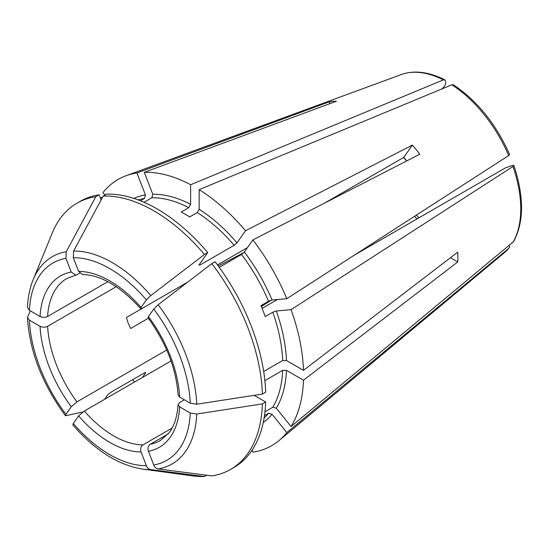 <?xml version="1.0" encoding="UTF-8"?>
<svg xmlns="http://www.w3.org/2000/svg" width="549" height="549" viewBox="0 0 549 549"><rect width="100%" height="100%" fill="white"/><g stroke="black" fill="none" stroke-linecap="round" stroke-linejoin="round"><path stroke-width="0.82" d="M148.038 317.768L148.429 316.608A98.889 57.096 60 0 1 179.647 397.064L178.075 394.971C176.229 368.763 166.217 343.029 148.038 317.775M211.797 263.63A153.679 88.725 60 0 1 262.408 394.072L265.682 392.178A153.679 88.725 60 0 0 215.071 261.736L211.797 263.63L158.16 304.757L153.754 309.039L148.429 316.608M219.236 267.329L241.519 254.462A126.956 73.298 60 0 1 268.536 301.25L260.974 305.615A126.956 73.298 -120 0 1 265.229 316.574L272.784 312.209A126.956 73.298 60 0 1 282.673 360.528L286.454 360.528L303.48 370.355L457.763 252.121A117.994 68.124 60 0 1 457.763 261.942L303.48 380.176L286.454 370.349L282.673 370.349A126.956 73.298 60 0 1 272.784 407.248L265.229 411.613A126.956 73.298 -120 0 1 264.941 412.079M324.5 203.144L403.611 157.467A668.174 141.203 141.2 0 0 403.824 157.288L412.416 145.066A117.994 68.124 60 0 1 419.779 154.228L252.869 239.913L244.36 252.025L241.519 254.462M329.791 103.672L329.084 101.867A117.994 68.124 60 0 1 336.455 101.208L144.284 172.317A153.679 88.725 60 0 1 190.64 184.738L190.64 204.393L188.753 207.673L181.191 212.038A126.956 73.298 -120 0 1 189.7 216.944L197.256 212.58A126.956 73.298 60 0 1 234.155 245.3L236.99 242.864L245.506 230.752A153.679 88.725 60 0 0 199.15 189.645L199.15 209.306L197.256 212.58M144.284 172.317L152.794 194.257L151.853 197.784A126.956 73.298 60 0 1 188.753 207.673M102.615 197.139L100.364 197.997M104.955 195.019L102.986 192.569A153.679 88.725 60 0 1 126.071 175.735A153.679 88.725 60 0 1 136.921 172.976L145.43 194.909L144.49 198.443L140.434 200.783M329.084 101.867L136.921 172.976M441.307 89.178L442 88.78C444.292 87.195 445.555 85.006 445.774 82.226L445.212 80.099L443.338 79.9L190.64 184.738M262.408 394.072L196.748 404.208L190.29 403.206L179.647 397.064M107.879 281.685L47.619 316.471A93.543 54.008 60 0 1 66.854 278.48L76.942 274.761L79.708 273.162M101.112 199.932L99.122 194.792L95.849 196.686L66.257 251.703L65.949 258.346L71.267 272.057L75.865 275.159M148.381 318.242L130.635 328.487L128.164 323.148L126.387 317.528L187.614 282.172M217.479 264.934L247.448 247.626L217.479 264.934M324.521 203.13L386.956 167.081M262.113 308.373L277.423 299.534M354.455 255.059L505.54 167.829L512.601 165.352L513.857 165.475L513.329 166.258L291.059 309.657A153.679 88.725 60 0 1 303.48 370.355M140.681 308.627C120.224 286.262 100.858 274.905 82.583 274.569L78.631 271.405L73.312 257.687L73.628 251.044L103.212 196.027A153.679 88.725 60 0 1 204.434 254.468L150.797 295.595L146.384 299.878L141.066 307.447L140.688 308.62L142.953 307.955L187.621 282.165M403.824 157.288L406.747 160.919L403.611 157.467M168.138 433.936L150.316 444.23A93.543 54.008 60 0 0 160.404 440.504L169.023 432.832C174.211 426.196 177.231 416.78 178.075 404.592L179.64 402.513L184.361 399.789M206.712 475.228L204.434 476.546L150.797 469.58C148.813 469.223 147.345 467.92 146.384 465.669L141.066 451.951C140.139 448.862 140.77 446.509 142.953 444.889L172.091 428.069M142.953 444.889A93.543 54.008 60 0 1 84.306 411.029L171.027 360.961M82.824 411.99L65.468 415.758L65.949 414.317L71.267 406.74L76.942 401.868L166.731 350.029M76.942 401.868A93.543 54.008 60 0 1 47.619 326.291L116.244 286.674M103.212 196.027L106.485 194.14A153.679 88.725 60 0 1 207.707 252.574L204.434 254.468M144.044 202.293L151.853 197.784M451.841 84.807A103.459 59.731 60 0 1 508.71 155.552L509.616 154.543C496.049 124.101 477.342 100.865 453.508 84.841L451.841 84.807L199.15 189.645M263.685 371.488L282.673 360.528M450.454 257.721L457.763 261.942M178.075 404.592L179.647 406.884A98.889 57.096 60 0 1 148.429 451.292L153.754 465.01C154.708 467.261 156.177 468.565 158.16 468.921L211.797 475.887A153.679 88.725 60 0 0 230.662 469.381A153.679 88.725 60 0 0 262.408 403.892L196.748 414.028L190.29 413.026L179.647 406.884M262.408 403.892L265.682 401.998A153.679 88.725 60 0 1 233.936 467.487L230.662 469.381M254.153 395.342L265.682 401.998M264.879 380.622L282.673 370.349M508.71 155.552L286.804 298.697L272.064 300.015L268.536 301.25M72.845 424.94L73.312 423.478L78.631 415.909L84.306 411.029M142.335 377.527L145.43 373.128L144.49 372.867L110.473 392.508L107.631 394.944L104.543 399.349M145.032 372.599A129.626 74.842 60 0 0 145.43 373.128L145.629 372.545M271.391 300.125L261.338 306.486M509.445 245.259L509.547 247.057L508.71 248.388L286.804 432.585A153.679 88.725 60 0 1 278.988 440.6A153.679 88.725 60 0 1 252.869 452.177L252.094 450.173M150.316 444.23C148.134 445.85 147.503 448.204 148.429 451.292M204.434 476.546A153.679 88.725 60 0 1 192.596 475.894L142.417 469.052A119.703 69.112 60 0 0 150.797 469.58M30.264 310.816L27.45 317.507L29.413 320.142L40.056 326.291C42.575 327.485 45.1 327.485 47.619 326.291M66.257 251.703A119.703 69.112 60 0 0 33.139 279.784L52.306 232.906A153.679 88.725 60 0 1 76.984 203.199L80.257 201.305A153.679 88.725 60 0 1 99.122 194.792M76.984 203.199A153.679 88.725 60 0 1 95.849 196.686M199.52 264.22A126.956 73.298 60 0 1 200.138 264.941L199.198 264.687L207.707 252.574M33.139 279.784C29.818 287.957 27.917 297.194 27.45 307.488L29.413 310.322L40.056 316.471A98.889 57.096 60 0 1 71.267 272.057M47.619 316.471C45.1 317.665 42.575 317.665 40.056 316.471M513.878 165.517C524.192 196.782 524.082 222.16 513.535 241.67L291.059 426.532L276.312 408.195L272.784 407.248M303.48 380.176A153.679 88.725 60 0 1 291.059 426.532M286.804 432.585L272.064 414.241L268.536 413.294A126.956 73.298 60 0 1 264.11 417.988M264.481 415.634L268.536 413.294M134.512 382.042A153.679 88.725 60 0 1 132.755 379.64M243.914 252.561L218.269 266.004M412.416 145.066L245.506 230.752M252.869 239.913A153.679 88.725 60 0 1 286.804 298.697M291.059 309.657L276.312 310.974L272.784 312.209M200.138 264.941L234.155 245.3M199.006 265.27L199.198 264.687M152.794 194.257A129.626 74.842 60 0 1 190.64 204.393M126.071 175.735L401.257 74.561A103.459 59.731 60 0 1 443.338 79.9M158.16 304.757A119.703 69.112 60 0 1 196.748 404.208M414.605 216.258A93.543 54.008 -120 0 0 416.924 218.989M196.748 414.028A119.703 69.112 60 0 1 158.16 468.921M73.628 251.044A119.703 69.112 60 0 1 150.797 295.595M73.312 257.687A113.918 65.77 60 0 1 146.384 299.878M78.631 271.405A98.889 57.096 60 0 1 141.066 307.447M29.413 310.322A113.918 65.77 60 0 1 65.949 258.346M153.754 309.039A113.918 65.77 60 0 1 190.29 403.206M190.29 413.026A113.918 65.77 60 0 1 153.754 465.01M146.384 465.669A113.918 65.77 60 0 1 73.312 423.478M141.066 451.951A98.889 57.096 60 0 1 78.631 415.909M65.949 414.317A113.918 65.77 60 0 1 29.413 320.142M71.267 406.74A98.889 57.096 60 0 1 40.056 326.291M286.454 370.349A129.626 74.842 60 0 1 276.312 408.195M512.965 166.512A103.459 59.731 60 0 1 512.965 242.335M272.064 414.241A129.626 74.842 60 0 1 263.246 422.558M508.71 248.388A103.459 59.731 60 0 1 504.202 252.869L278.988 440.6M133.826 198.395A129.626 74.842 60 0 1 145.43 194.909M138.211 199.925A126.956 73.298 60 0 1 144.49 198.443M199.15 209.306A129.626 74.842 60 0 1 236.99 242.864M276.312 310.974A129.626 74.842 60 0 1 286.454 360.528M244.36 252.025A129.626 74.842 60 0 1 272.064 300.015M72.832 424.947C95.128 450.496 118.316 465.195 142.417 469.052M27.45 317.507C29.584 351.353 42.252 384.108 65.455 415.771M509.026 248.079L504.202 252.869M401.257 74.561C414.056 69.991 428.604 71.754 444.882 79.866M416.444 215.071L418.825 217.898"/></g></svg>
